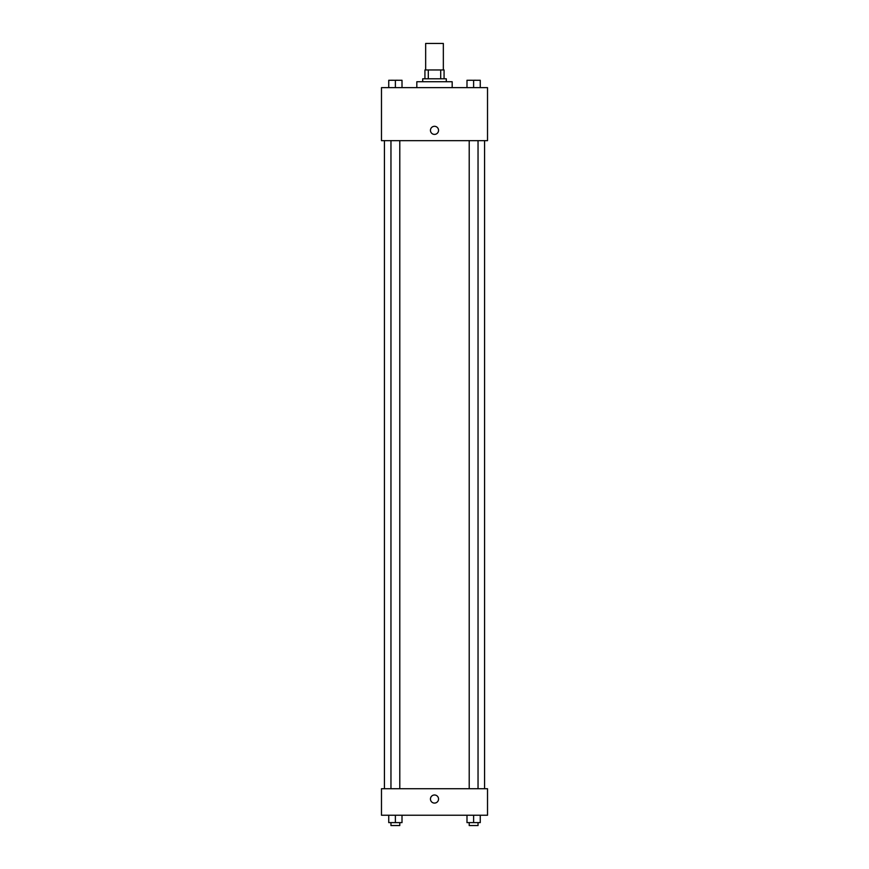 <?xml version="1.0" encoding="UTF-8"?>
<svg xmlns="http://www.w3.org/2000/svg" width="869" height="869" viewBox="0 0 869 869"><rect width="100%" height="100%" fill="white"/><g stroke="black" fill="none" stroke-linecap="round" stroke-linejoin="round"><path stroke-width="1.3" d="M443.342 69.965L443.342 43.45L425.658 43.45L425.658 69.965M428.298 78.797L428.298 69.965L424.93 69.965L424.93 78.797L424.93 69.965M428.298 69.965L444.07 69.965L444.07 78.797M440.702 78.797L440.702 69.965M422.714 81.74L422.714 78.797L446.286 78.797L446.286 81.74M452.173 87.639L452.173 81.74L416.827 81.74L416.827 87.639M381.48 87.639L487.52 87.639L487.52 140.659L381.48 140.659L381.48 87.639M430.448 130.35A4.052 4.052 0 0 1 436.52 126.841A4.052 4.052 0 0 1 436.52 133.859A4.052 4.052 0 0 1 430.448 130.35M381.48 788.726L487.52 788.726L487.52 815.241L381.48 815.241L381.48 788.726M434.5 803.086A4.052 4.052 0 0 1 430.991 797.014A4.052 4.052 0 0 1 438.009 797.014A4.052 4.052 0 0 1 434.5 803.086M466.99 815.241L466.99 822.606L480.253 822.606L480.253 815.241L480.253 822.606M473.616 822.606L473.616 815.241M478.037 822.606L478.037 825.55L469.206 825.55L469.206 822.606M388.747 815.241L388.747 822.606L402.01 822.606L402.01 815.241L402.01 822.606M395.384 822.606L395.384 815.241M399.794 822.606L399.794 825.55L390.963 825.55L390.963 822.606M466.99 87.639L466.99 80.274L480.253 80.274L480.253 87.639L480.253 80.274M473.616 87.639L473.616 80.274L469.206 80.252M478.037 80.274L473.616 80.252M388.747 87.639L388.747 80.274L402.01 80.274L402.01 87.639L402.01 80.274M395.384 87.639L395.384 80.274L390.963 80.252M399.794 80.274L395.384 80.252M484.576 788.726L484.576 140.659M384.424 788.726L384.424 140.659M469.206 140.659L469.206 788.726M478.037 140.659L478.037 788.726M399.794 788.726L399.794 140.659M390.963 788.726L390.963 140.659"/></g></svg>

